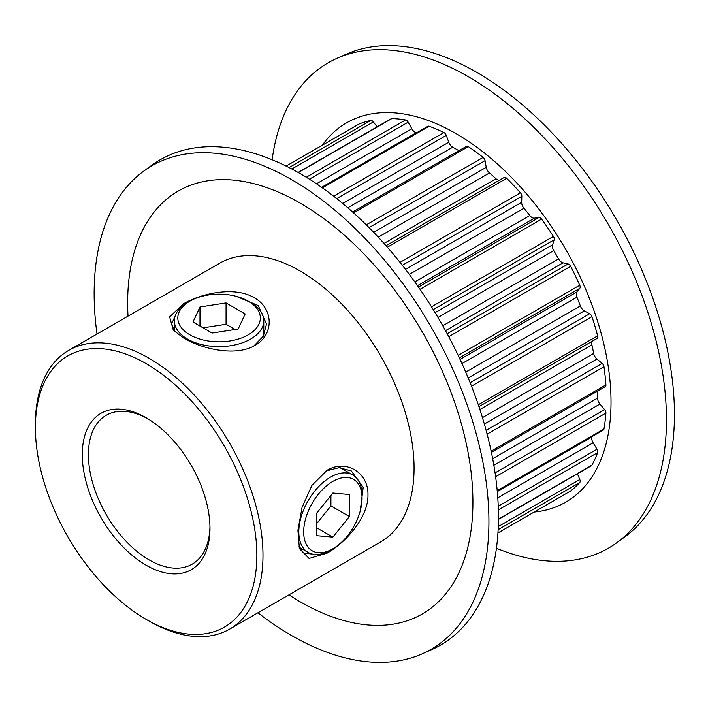 <?xml version="1.0" encoding="UTF-8"?>
<svg xmlns="http://www.w3.org/2000/svg" width="708" height="708" viewBox="0 0 708 708"><rect width="100%" height="100%" fill="white"/><g stroke="black" fill="none" stroke-linecap="round" stroke-linejoin="round"><path stroke-width="1.06" d="M183.204 303.98C201.718 292.988 235.233 286.129 254.172 297.723C273.863 308.423 274.217 334.875 254.942 345.407C236.392 356.682 202.869 349.371 183.965 338.256L173.327 330.211L169.628 316.892L183.204 303.98M253.747 346.062L263.226 336.335L266.527 324.052L258.234 305.564L236.171 296.307M327.069 470.307C345.849 458.899 368.558 472.422 367.965 494.839C368.549 516.99 345.787 542.682 327.061 553.16L309.086 558.444L299.413 548.585L297.918 530.389L302.095 507.3L311.945 485.343L327.069 470.307M360.186 511.123L363.204 487.343L351.345 470.962L339.088 467.669L325.91 471.006M504.149 177.496L386.019 245.703L504.087 177.531A3.443 1.982 60 0 1 504.149 177.496A3.443 1.982 60 0 1 505.866 177.664A3.443 1.982 60 0 1 506.689 178.301A212.506 122.688 60 0 1 520.46 192.841A3.443 1.982 60 0 1 521.84 196.275L521.663 202.302A6.186 3.575 -120 0 0 523.938 208.232A200.125 115.546 60 0 1 529.814 215.542A6.186 3.575 -120 0 0 534.407 218.161L538.921 217.515A3.443 1.982 60 0 1 540.204 217.834A3.443 1.982 60 0 1 541.585 219.126A212.506 122.688 60 0 1 553.408 236.428A3.443 1.982 60 0 1 554.16 239.826L552.612 244.8A6.186 3.575 -120 0 0 553.771 250.605A200.125 115.546 60 0 1 558.568 258.916A6.186 3.575 -120 0 0 563.019 262.827L568.099 263.969A3.443 1.982 60 0 1 568.816 264.261A3.443 1.982 60 0 1 570.666 266.314A212.506 122.688 60 0 1 579.737 285.209A3.443 1.982 60 0 1 579.799 288.333L576.985 291.908A6.186 3.575 -120 0 0 576.958 297.201A200.125 115.546 60 0 1 580.348 305.945A6.186 3.575 -120 0 0 584.348 310.883L589.658 313.733A3.443 1.982 60 0 1 589.746 313.786A3.443 1.982 60 0 1 591.941 316.653A212.506 122.688 60 0 1 597.64 335.849A3.443 1.982 60 0 1 597.074 338.451A3.443 1.982 60 0 1 597.012 338.477L478.935 406.649M352.628 212.028L466.422 146.335A3.443 1.982 60 0 1 468.138 146.503A3.443 1.982 60 0 1 468.342 146.627A212.506 122.688 60 0 1 483.113 157.406A3.443 1.982 60 0 1 485.051 160.645L486.246 167.318A6.186 3.575 -120 0 0 489.476 172.964A200.125 115.546 60 0 1 496.025 178.77A6.186 3.575 -120 0 0 499.326 180.283M321.857 187.496L427.88 126.289A3.443 1.982 60 0 1 429.163 126.254A212.506 122.688 60 0 1 443.934 132.538A3.443 1.982 60 0 1 444.137 132.644A3.443 1.982 60 0 1 446.279 135.37L448.775 142.237A6.186 3.575 -120 0 0 452.748 147.202A200.125 115.546 60 0 1 456.138 149.114A200.125 115.546 60 0 1 458.846 150.707M298.112 172.442L391.143 118.732A3.443 1.982 60 0 1 391.825 118.572A212.506 122.688 60 0 1 405.587 119.935A3.443 1.982 60 0 1 406.41 120.245A3.443 1.982 60 0 1 408.189 122.165L411.817 128.75A6.186 3.575 -120 0 0 416.251 132.715A200.125 115.546 60 0 1 416.605 132.794M358.584 124.272A3.443 1.982 60 0 1 358.717 124.183A3.443 1.982 60 0 1 358.868 124.112A212.506 122.688 60 0 1 370.691 120.457A3.443 1.982 60 0 1 372.072 120.758A3.443 1.982 60 0 1 373.355 121.926L377.125 126.821M146.131 565.232A90.297 52.135 60 0 1 82.278 454.633A90.297 52.135 60 0 1 146.131 417.773L146.131 417.773A90.297 52.135 60 0 1 209.975 528.363A90.297 52.135 60 0 1 146.131 565.232M147.68 418.694A85.969 49.631 -120 0 0 106.209 415.286A85.969 49.631 -120 0 0 93.031 484.166A85.969 49.631 -120 0 0 149.193 559.922A85.969 49.631 -120 0 0 192.178 564.179A85.969 49.631 -120 0 0 209.957 526.566M35.4 427.57L35.4 424.039A160.928 92.907 60 0 1 68.729 350.363A160.928 92.907 60 0 1 149.193 358.337A160.928 92.907 60 0 1 254.322 500.149A160.928 92.907 60 0 1 229.657 629.102A160.928 92.907 60 0 1 149.193 621.128L146.122 619.358A156.592 90.412 -120 0 0 146.131 619.358A156.592 90.412 -120 0 0 256.854 555.426A156.592 90.412 -120 0 0 146.131 363.647A156.592 90.412 -120 0 0 35.4 427.57A156.592 90.412 -120 0 0 146.122 619.358L149.193 621.128A160.928 92.907 60 0 1 149.184 621.128M97.014 334.034A279.164 161.176 60 0 1 143.582 171.239L151.76 165.274A280.244 161.805 60 0 1 300.281 173.681A280.244 161.805 60 0 1 485.617 428.526A280.244 161.805 60 0 1 431.464 649.74L422.207 653.838A279.164 161.176 60 0 1 291.528 635.492A279.164 161.176 60 0 1 257.933 612.774M322.335 145.184A219.037 126.467 60 0 1 456.138 133.67A219.037 126.467 60 0 1 605.659 352.186A219.037 126.467 60 0 1 534.151 512.061M272.137 159.751A280.244 161.805 60 0 1 337.114 58.26A280.244 161.805 60 0 1 468.298 76.676A280.244 161.805 60 0 1 648.944 315.733A280.244 161.805 60 0 1 616.818 542.726A280.244 161.805 60 0 1 496.441 548.249M337.114 58.26L346.371 54.162A279.164 161.176 60 0 1 477.05 72.508A279.164 161.176 60 0 1 656.997 310.635A279.164 161.176 60 0 1 624.996 536.761L616.818 542.726M143.582 171.239A279.164 161.176 60 0 1 291.528 179.62A279.164 161.176 60 0 1 476.148 433.473A279.164 161.176 60 0 1 422.207 653.838M128.024 316.131A244.136 140.954 60 0 1 300.281 203.161A244.136 140.954 60 0 1 472.917 502.167A244.136 140.954 60 0 1 300.281 601.844A244.136 140.954 60 0 1 288.944 594.87M68.729 350.363L219.816 263.137A160.928 92.907 60 0 1 300.281 271.102A160.928 92.907 60 0 1 405.41 412.914A160.928 92.907 60 0 1 380.745 541.868L229.657 629.102M577.445 473.794L579.799 479.502A3.443 1.982 60 0 1 579.737 482.546A212.506 122.688 60 0 1 570.666 490.963A3.443 1.982 60 0 1 570.533 491.051A3.443 1.982 60 0 1 570.391 491.122M592.012 436.615A200.125 115.546 60 0 1 591.906 436.969A6.186 3.575 -120 0 0 593.127 442.792L597.012 449.226A3.443 1.982 60 0 1 597.64 452.58A212.506 122.688 60 0 1 591.941 465.191A3.443 1.982 60 0 1 591.463 465.696L498.432 519.406M592.251 341.238A6.186 3.575 -120 0 0 591.906 344.84A200.125 115.546 60 0 1 593.667 353.425A6.186 3.575 -120 0 0 596.933 359.044L602.119 363.416A3.443 1.982 60 0 1 603.959 366.709A212.506 122.688 60 0 1 605.906 384.895A3.443 1.982 60 0 1 605.198 386.701L491.405 452.403M597.623 391.082A200.125 115.546 60 0 1 597.605 398.108A6.186 3.575 -120 0 0 599.933 404.038L604.623 409.631A3.443 1.982 60 0 1 605.906 413.074A212.506 122.688 60 0 1 603.959 429.013A3.443 1.982 60 0 1 603.287 430.11L497.264 491.317M298.926 546.815L303.891 553.152L312.626 554.116M175.15 315.998L171.619 324.052L174.628 331.512M332.866 481.396A41.259 23.824 120 0 0 303.688 531.929A41.259 23.824 120 0 0 332.866 548.78L330.432 550.178A44.701 25.807 -60 0 1 308.077 552.39A44.701 25.807 -60 0 1 301.227 516.575A44.701 25.807 -60 0 1 330.432 477.183A44.701 25.807 -60 0 1 352.779 474.971A44.701 25.807 -60 0 1 362.045 495.432L362.045 498.237A41.259 23.824 120 0 0 332.866 481.396M330.432 550.178L332.866 548.78A41.259 23.824 120 0 0 362.045 498.237M316.326 535.655L332.866 537.133L349.398 516.557L349.398 494.52L332.866 493.042L316.326 513.61L316.326 535.655M316.326 527.584L332.866 537.133M316.326 524.044L330.919 505.893L330.919 495.458M330.919 505.893L349.398 516.557M187.461 302.546L189.894 301.148A41.259 23.824 -0 0 0 189.894 334.84A41.259 23.824 -0 0 0 248.251 334.84A41.259 23.824 -0 0 0 248.251 301.148A41.259 23.824 -0 0 0 189.894 301.148L187.461 302.546A44.701 25.807 180 0 0 174.372 320.795A44.701 25.807 180 0 0 201.966 344.646A44.701 25.807 180 0 0 250.676 339.044A44.701 25.807 180 0 0 263.774 320.795A44.701 25.807 180 0 0 250.685 302.546L248.251 301.148M212.081 333.052L238.162 329.016L245.154 313.954L226.056 302.935L199.983 306.971L192.992 322.025L212.081 333.052M199.983 326.061L199.983 306.971M235.091 329.486L226.056 324.273L203.046 327.831M226.056 324.273L226.056 302.935M327.061 553.16L326.494 552.169M470.147 382.736L589.658 313.733M447.199 333.769L568.099 263.969M418.463 287.059L538.921 217.515M333.645 196.213L443.934 132.538M306.299 177.257L405.587 119.935M289.076 167.575L370.691 120.457M452.748 147.202L347.805 207.789M570.533 491.051L497.936 532.965L570.666 490.963M579.737 482.546L498.131 529.664M498.432 519.176L591.941 465.191M597.64 452.58L498.352 509.91M358.868 124.112L286.138 166.097M391.825 118.572L298.316 172.557M429.163 126.254L322.406 187.886M458.173 355.389L579.737 285.209M570.666 266.314L448.766 336.698M431.508 306.812L553.408 236.428M541.585 219.126L420.021 289.315M478.298 404.755L597.64 335.849M591.941 316.653L471.51 386.187M603.959 366.709L487.131 434.163M491.14 451.155L605.906 384.895M400.029 262.367L520.46 192.841M506.689 178.301L387.338 247.207M366.284 224.852L483.113 157.406M468.342 146.627L353.575 212.878M497.211 490.644L603.959 429.013M605.906 413.074L495.618 476.75M599.933 404.038L493.848 465.28M495.069 472.882L604.623 409.631M492.662 458.695L597.605 398.108M593.127 442.792L497.786 497.83M498.237 506.247L597.012 449.226M497.29 491.591L591.906 436.969M342.699 203.479L448.775 142.237M446.279 135.37L336.725 198.621M489.476 172.964L378.267 237.171M384.01 243.446L496.025 178.77M373.665 232.321L486.246 167.318M485.051 160.645L369.063 227.613M534.407 218.161L417.49 285.669M523.938 208.232L409.33 274.403M414.835 281.917L529.814 215.542M405.516 269.359L521.663 202.302M521.84 196.275L402.33 265.279M596.933 359.044L484.36 424.039M486.13 430.375L602.119 363.416M591.906 344.84L479.891 409.516M482.458 417.631L593.667 353.425M584.348 310.883L468.2 377.939M576.958 297.201L461.979 363.585M465.74 372.116L580.348 305.945M460.067 359.407L576.985 291.908M579.799 288.333L459.35 357.876M563.019 262.827L445.509 330.671M553.771 250.605L437.986 317.458M442.783 325.769L558.568 258.916M435.101 312.644L552.612 244.8M554.16 239.826L433.261 309.626M416.251 132.715L321.627 187.337M316.476 183.797L411.817 128.75M408.189 122.165L309.405 179.195M373.355 121.926L291.82 169.008M498.264 526.575L579.799 479.502M497.936 532.965L553.559 500.857M286.129 166.088L358.717 124.183M478.944 406.649L597.074 338.451M299.086 547.195L308.077 552.39M340.194 467.705L352.779 474.971M174.372 331.185L174.372 320.795M263.774 335.335L263.774 320.795"/></g></svg>
